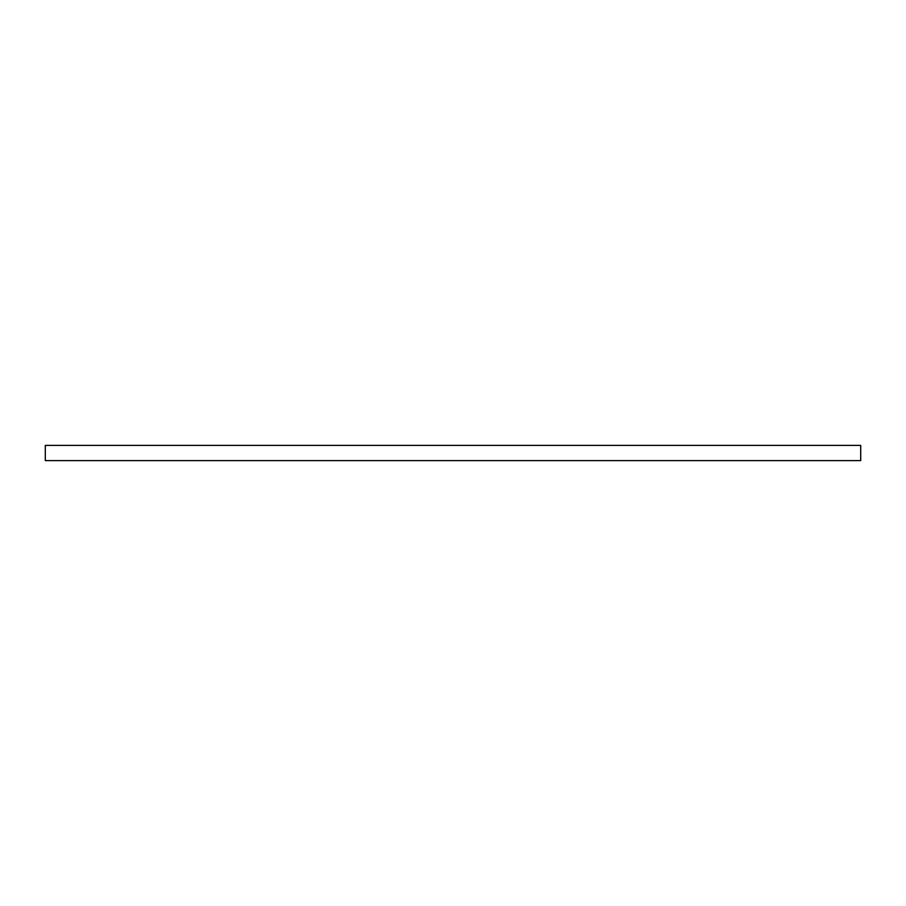 <?xml version="1.0" encoding="UTF-8"?>
<svg xmlns="http://www.w3.org/2000/svg" width="906" height="906" viewBox="0 0 906 906"><rect width="100%" height="100%" fill="white"/><g stroke="black" fill="none" stroke-linecap="round" stroke-linejoin="round"><path stroke-width="1.36" d="M45.3 460.61L860.7 460.61L860.7 445.39L45.3 445.39L45.3 460.61"/></g></svg>
